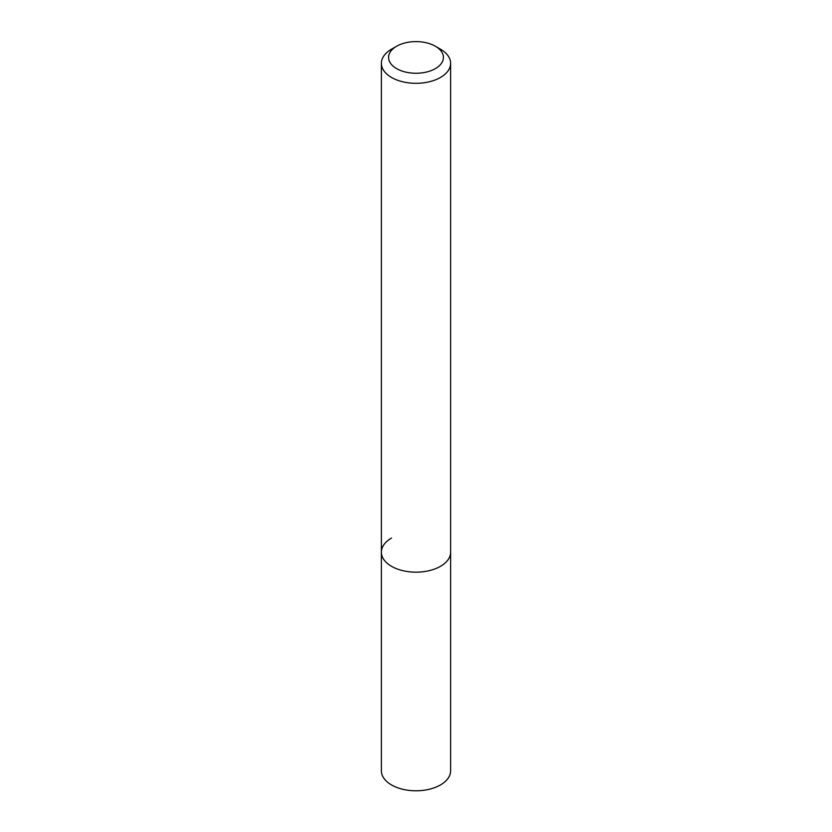 <?xml version="1.0" encoding="UTF-8"?>
<svg xmlns="http://www.w3.org/2000/svg" width="832" height="832" viewBox="0 0 832 832"><rect width="100%" height="100%" fill="white"/><g stroke="black" fill="none" stroke-linecap="round" stroke-linejoin="round"><path stroke-width="1.25" d="M391.518 49.182L396.614 46.238A27.414 15.829 180 0 1 435.386 46.238A27.414 15.829 180 0 1 435.386 68.619A27.414 15.829 180 0 1 396.614 68.619A27.414 15.829 180 0 1 396.614 46.238L391.518 49.182A34.622 19.989 180 0 0 381.378 63.315L381.378 552.178A34.622 19.989 180 0 1 391.518 538.044M435.386 46.238L440.482 49.182A34.622 19.989 180 0 1 450.622 63.315A34.622 19.989 180 0 1 440.482 77.449A34.622 19.989 180 0 1 402.75 81.786A34.622 19.989 180 0 1 381.378 63.315M450.622 63.315L450.622 552.178A34.622 19.989 180 0 1 440.482 566.322A34.622 19.989 180 0 1 402.75 570.648A34.622 19.989 180 0 1 381.378 552.178L381.378 770.796A34.622 19.989 180 0 0 402.75 789.266A34.622 19.989 180 0 0 440.482 784.93A34.622 19.989 180 0 0 450.622 770.796L450.622 552.178A34.622 19.989 180 0 1 440.482 566.322A34.622 19.989 180 0 1 402.75 570.648A34.622 19.989 180 0 1 381.378 552.178"/></g></svg>
